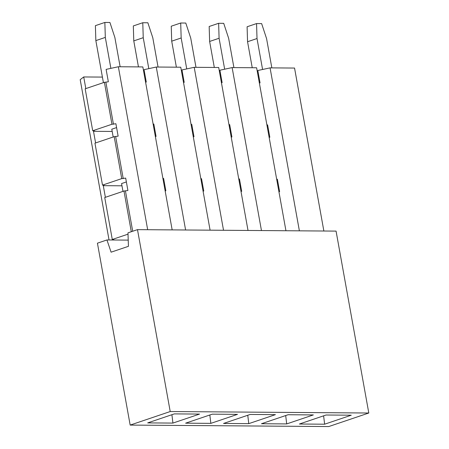 <?xml version="1.0" encoding="UTF-8"?>
<svg xmlns="http://www.w3.org/2000/svg" width="449" height="449" viewBox="0 0 449 449"><rect width="100%" height="100%" fill="white"/><g stroke="black" fill="none" stroke-linecap="round" stroke-linejoin="round"><path stroke-width="0.67" d="M191.066 124.446L191.751 124.3L193.985 136.715L193.3 136.861M192.441 128.15L191.774 128.375M153.143 124.165L153.822 124.019L156.056 136.434L155.376 136.58M154.518 127.87L153.85 128.094M228.996 124.727L229.675 124.581L231.909 136.996L231.229 137.141M230.371 128.431L229.703 128.655M266.919 125.007L267.604 124.861L269.838 137.276L269.153 137.422M268.294 128.711L267.626 128.936M85.17 88.812L104.409 82.313L111.958 124.255L92.718 130.76L85.17 88.812M112.194 131.45L93.504 131.31L94.211 130.771L92.718 130.76M104.409 82.313L108.349 81.797L106.116 69.382L118.356 66.749L142.844 66.929L172.163 229.894M210.093 230.174L180.767 67.21L156.28 67.03L144.045 69.662L146.279 82.077L145.594 82.223M248.016 230.455L218.697 67.49L194.209 67.311L181.968 69.943L184.202 82.358L183.523 82.504M285.946 230.735L256.62 67.771L232.133 67.591L219.898 70.224L222.126 82.638L221.447 82.784M323.869 231.016L294.55 68.052L270.062 67.872L257.821 70.504L260.055 82.913L259.376 83.065M102.417 77.088L83.727 76.953L85.821 88.593M109.045 239.974L80.197 79.647L83.727 76.953M111.958 124.255L115.898 123.739L118.132 136.154L114.192 136.67L121.735 178.612L102.501 185.117L94.952 143.169L114.192 136.67M116.588 127.589L111.79 129.211L113.193 137.007M113.451 124.266L105.902 82.324M120.136 66.761L114.865 37.486L109.932 22.489L104.858 22.45L105.313 37.413L110.881 68.36M158.059 67.041L152.795 37.767L147.861 22.77L142.782 22.731L143.237 37.694L148.804 68.641M143.237 37.694L133.774 40.893L138.455 66.895M133.774 40.893L133.319 25.93L142.782 22.731M195.989 67.322L190.718 38.047L185.785 23.051L180.706 23.011L181.166 37.974L186.733 68.916M181.166 37.974L171.703 41.173L176.384 67.176M171.703 41.173L171.249 26.21L180.706 23.011M233.912 67.603L228.648 38.328L223.709 23.326L218.635 23.292L219.09 38.255L224.657 69.197M219.09 38.255L209.627 41.454L214.308 67.457M209.627 41.454L209.172 26.491L218.635 23.292M271.841 67.883L266.571 38.608L261.638 23.606L256.559 23.573L257.013 38.535L262.581 69.477M257.013 38.535L247.556 41.735L252.231 67.737M247.556 41.735L247.102 26.772L256.559 23.573M126.371 181.946L121.572 183.568L122.975 191.364M105.313 37.413L95.85 40.612L103.416 82.65M95.85 40.612L95.396 25.649L104.858 22.45M200.849 178.803L201.528 178.657L203.762 191.072L203.083 191.218M202.224 182.507L201.556 182.732M162.925 178.528L163.604 178.376L165.838 190.791L165.159 190.937M164.295 182.227L163.632 182.451M238.773 179.084L239.457 178.938L241.691 191.353L241.006 191.499M240.148 182.788L239.48 183.012M276.702 179.364L277.381 179.218L279.615 191.633L278.936 191.779M278.077 183.069L277.409 183.293M121.976 185.807L103.287 185.667L103.994 185.128L102.501 185.117M93.504 131.31L95.603 142.95M121.735 178.612L125.681 178.101L127.909 190.511L123.969 191.027L131.293 231.729M123.228 178.623L115.685 136.681M128.016 234.159L112.278 239.474L104.735 197.532L123.969 191.027M113.097 240.007L113.771 239.485L112.278 239.474M103.287 185.667L105.38 197.313M132.702 231.252L125.462 191.038M118.356 66.749L147.676 229.714M156.28 67.03L185.605 229.989M194.209 67.311L223.529 230.27M232.133 67.591L261.458 230.55M270.062 67.872L299.382 230.831M368.803 413.013L328.752 426.55L130.165 425.085L97.433 243.173L106.946 239.957L111.094 252.181L128.442 246.316L127.971 232.851L137.484 229.635L336.071 231.106L368.803 413.013L170.216 411.542L130.165 425.085M128.223 240.114L106.946 239.957M248.774 423.643L223.54 423.458L250.188 414.449L275.422 414.635L248.774 423.643L247.758 415.269M286.703 423.923L261.47 423.738L288.118 414.73L313.351 414.915L286.703 423.923L285.687 415.55M323.611 415.83L324.627 424.204L299.393 424.019L326.041 415.011L351.275 415.196L324.627 424.204M185.617 423.177L212.265 414.169L237.499 414.354L210.85 423.362L185.617 423.177M174.335 413.888L199.575 414.073L172.921 423.081L147.687 422.896L174.335 413.888M137.484 229.635L170.216 411.542M210.85 423.362L209.835 414.988M172.921 423.081L171.911 414.708"/></g></svg>
